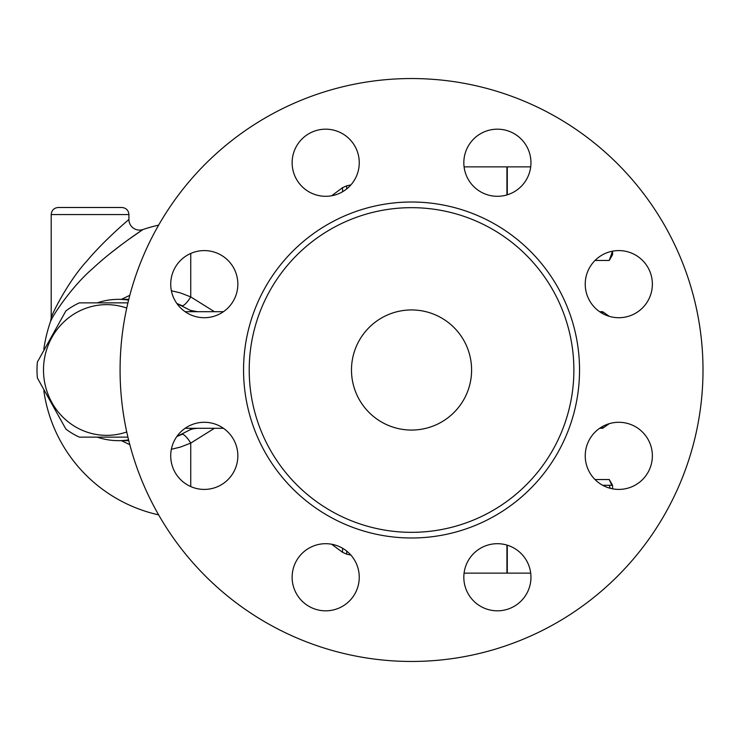 <?xml version="1.0" encoding="UTF-8"?>
<svg xmlns="http://www.w3.org/2000/svg" width="740" height="740" viewBox="0 0 740 740"><rect width="100%" height="100%" fill="white"/><g stroke="black" fill="none" stroke-linecap="round" stroke-linejoin="round"><path stroke-width="1.11" d="M351.482 370A60.06 60.06 0 0 1 441.567 317.987A60.06 60.06 0 0 1 441.567 422.013A60.06 60.06 0 0 1 351.482 370A60.06 60.06 0 0 0 411.542 430.06A60.06 60.06 0 0 0 471.602 370A60.06 60.06 0 0 1 436.276 424.732M506.928 194.925L506.928 166.861L464.082 166.861M464.082 573.139L506.928 573.139L506.928 545.075M507.279 545.186L507.279 573.139L530.7 573.139M530.7 166.861L507.279 166.861L507.279 194.814M611.804 485.292L609.251 479.548L595.034 479.548M610.186 488.289L609.251 485.292L612.563 485.292L612.563 488.826M602.684 485.292L609.251 485.292M595.034 260.452L609.251 260.452L612.498 251.184M612.563 251.175L612.563 254.708L609.251 260.452M190.865 428.293L190.328 429.653L193.464 428.738A10.601 10.24 90 0 1 196.415 428.293M190.328 429.653L176.842 436.526L182.225 434.26A21.201 4.986 64.7 0 1 190.744 443.094L214.424 428.293M214.424 311.707L190.744 296.907A21.201 4.986 115.3 0 1 182.225 305.74L176.842 303.474L190.328 310.347L190.865 311.707M97.199 437.127A70.661 68.246 -90 0 0 118.511 440.661A70.661 68.246 -90 0 0 128.584 439.884M128.584 300.116A70.661 68.246 -90 0 0 118.511 299.339A70.661 68.246 -90 0 0 97.199 302.873M126.744 308.053A65.361 63.131 -90 0 0 43.494 370A65.361 63.131 -90 0 0 126.744 431.947M127.918 437.127L79.347 437.127A73.306 70.809 90 0 1 65.888 429.08L37.425 378.048A73.306 70.809 90 0 1 37 370A73.306 70.809 90 0 1 37.425 361.953L65.888 310.92A73.306 70.809 90 0 1 79.347 302.873L127.918 302.873M190.744 253.441L190.744 296.907L180.338 292.883L171.375 290.746M129.824 295.297L121.462 299.339M121.462 440.661L129.824 444.703M171.375 449.254L180.338 447.117L190.744 443.094L190.744 486.559M51.652 319.255L50.607 321.234C52.364 316.1 71.835 286.26 92.741 268.528C113.312 249.075 142.654 229.678 142.931 229.539L127.817 240.038M121.314 244.829L110.538 253.2M158.638 225.136A148.379 148.379 0 0 0 142.931 229.539A10.601 10.601 0 0 1 128.917 219.503C128.686 219.66 103.989 240.435 86.663 261.275C69.07 280.275 52.679 312.243 51.199 317.747L50.607 321.234A148.379 148.379 0 0 0 43.817 349.271M121.85 207.487L58.257 207.487L121.85 207.487C126.142 207.912 128.501 210.262 128.917 214.554L128.917 219.503M197.488 311.707L190.328 310.347M193.464 428.738L197.488 428.293M185.13 428.293L223.443 428.293M196.415 311.707A10.601 10.24 90 0 1 193.464 311.262M223.443 311.707L185.13 311.707M642.533 260.415A33.559 33.559 0 0 1 642.533 307.886A33.559 33.559 0 0 1 595.071 307.886A33.559 33.559 0 0 1 595.071 260.415A33.559 33.559 0 0 1 642.533 260.415M703 370A291.458 291.458 0 0 1 265.817 622.414A291.458 291.458 0 0 1 265.817 117.586A291.458 291.458 0 0 1 703 370M585.238 455.849A33.559 33.559 0 0 1 618.797 422.29A33.559 33.559 0 0 1 652.365 455.849A33.559 33.559 0 0 1 618.797 489.408A33.559 33.559 0 0 1 585.238 455.849M473.655 553.529A33.559 33.559 0 0 1 521.126 553.529A33.559 33.559 0 0 1 521.126 600.991A33.559 33.559 0 0 1 473.655 600.991A33.559 33.559 0 0 1 473.655 553.529M325.693 543.697A33.559 33.559 0 0 1 359.252 577.255A33.559 33.559 0 0 1 325.693 610.824A33.559 33.559 0 0 1 292.134 577.255A33.559 33.559 0 0 1 325.693 543.697M228.013 432.114A33.559 33.559 0 0 1 228.013 479.585A33.559 33.559 0 0 1 180.551 479.585A33.559 33.559 0 0 1 180.551 432.114A33.559 33.559 0 0 1 228.013 432.114M237.845 284.151A33.559 33.559 0 0 1 204.286 317.71A33.559 33.559 0 0 1 170.727 284.151A33.559 33.559 0 0 1 204.286 250.592A33.559 33.559 0 0 1 237.845 284.151M349.428 186.471A33.559 33.559 0 0 1 301.966 186.471A33.559 33.559 0 0 1 301.966 139.009A33.559 33.559 0 0 1 349.428 139.009A33.559 33.559 0 0 1 349.428 186.471M497.391 196.304A33.559 33.559 0 0 1 463.832 162.745A33.559 33.559 0 0 1 497.391 129.176A33.559 33.559 0 0 1 530.95 162.745A33.559 33.559 0 0 1 497.391 196.304M573.879 370A162.338 162.338 0 0 1 330.373 510.582A162.338 162.338 0 0 1 330.373 229.419A162.338 162.338 0 0 1 573.879 370M602.665 426.416L602.665 428.293L609.298 423.659M599.64 311.707L602.665 311.707L602.665 313.584M342.565 548.248L342.565 552.336L346.681 554.186L346.681 551.069M346.681 188.931L346.681 185.814L350.88 184.926M51.199 317.747L51.199 214.554L128.917 214.554M346.681 185.814L342.565 187.664L342.565 191.753M579.531 370A167.989 167.989 0 0 0 327.552 224.516A167.989 167.989 0 0 0 327.552 515.484A167.989 167.989 0 0 0 579.531 370M602.665 311.707L609.298 316.341M599.64 428.293L602.665 428.293M346.681 554.186L350.88 555.074M612.563 485.292L609.251 479.548M128.779 299.339L118.511 299.339M128.779 440.661L118.511 440.661M116.68 302.873L115.764 302.873M116.68 437.127L115.764 437.127M43.817 390.729A148.379 148.379 0 0 0 158.638 514.864M51.199 214.554C51.615 210.262 53.965 207.912 58.257 207.487M331.613 544.224L342.565 552.336M331.613 195.776L342.565 187.664"/></g></svg>
